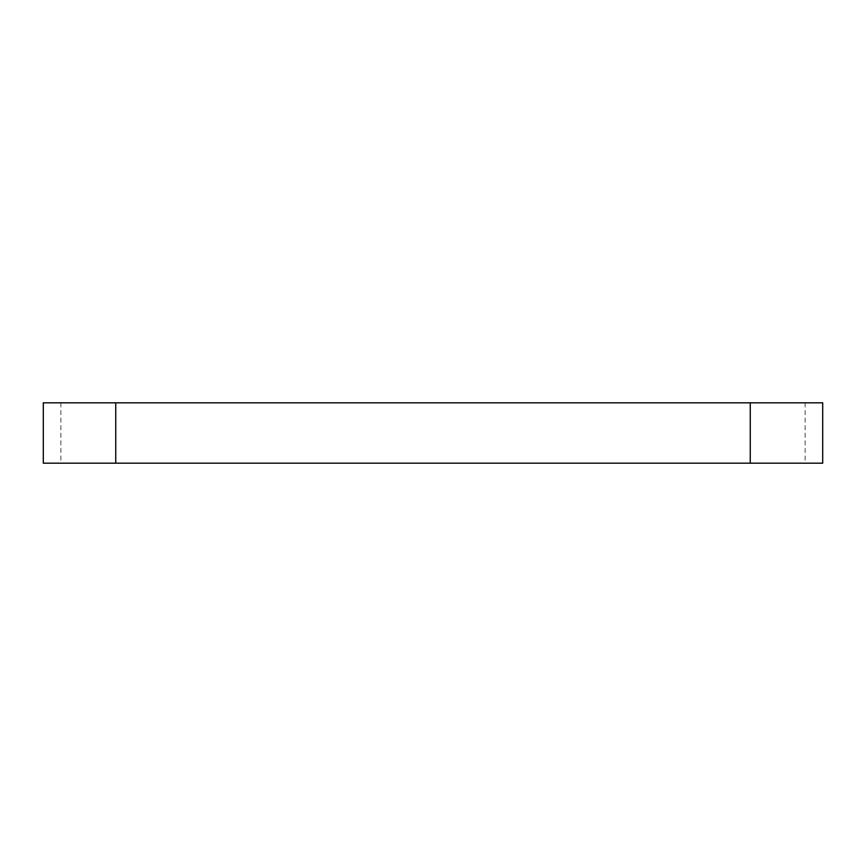 <?xml version="1.0" encoding="UTF-8"?>
<svg xmlns="http://www.w3.org/2000/svg" width="866" height="866" viewBox="0 0 866 866"><rect width="100%" height="100%" fill="white"/><g stroke="black" fill="none" stroke-linecap="round" stroke-linejoin="round"><path stroke-width="0.65" stroke-dasharray="4.33 3.25" d="M43.3 463.191L822.7 463.191M43.3 402.809L750.248 402.809L750.248 463.191L60.869 463.191L750.248 463.191L750.248 402.809L805.131 402.809L115.752 402.809L822.7 402.809M115.752 463.191L115.752 402.809M750.248 463.191L750.248 402.809M805.131 402.809L805.131 463.191M60.869 402.809L60.869 463.191"/><path stroke-width="1.3" d="M822.7 463.191L43.3 463.191L43.3 402.809L822.7 402.809L822.7 463.191M115.752 463.191L115.752 402.809M750.248 463.191L750.248 402.809"/></g></svg>
